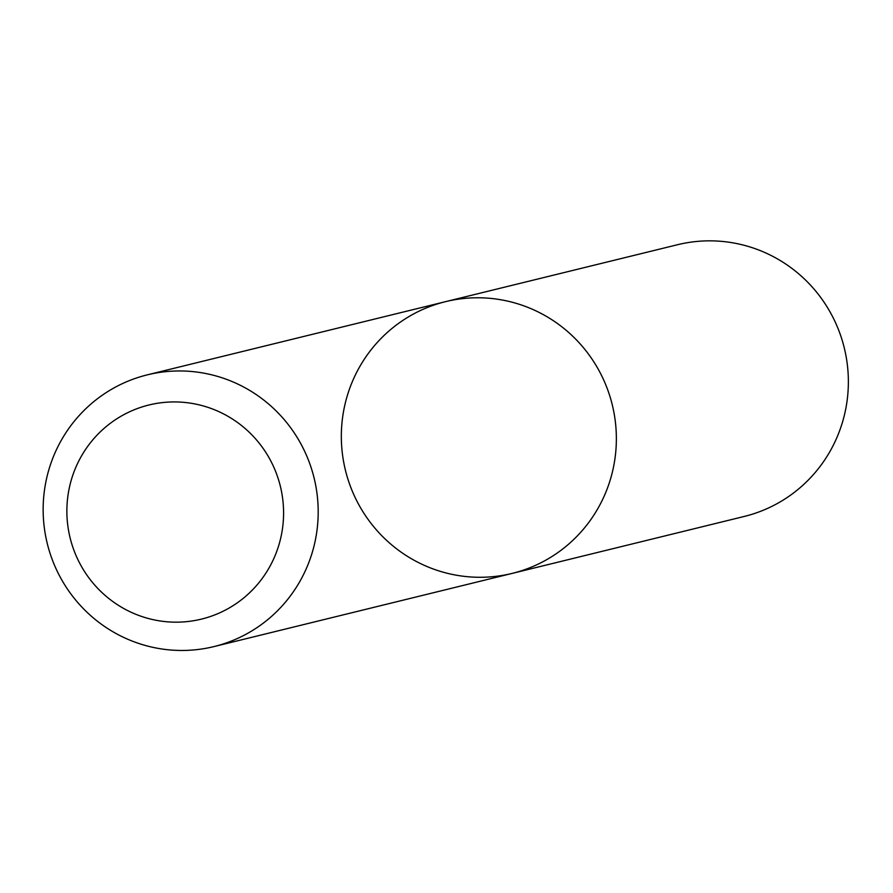 <?xml version="1.0" encoding="UTF-8"?>
<svg xmlns="http://www.w3.org/2000/svg" width="893" height="893" viewBox="0 0 893 893"><rect width="100%" height="100%" fill="white"/><g stroke="black" fill="none" stroke-linecap="round" stroke-linejoin="round"><path stroke-width="1.34" d="M507.838 301.164A139.9 137.377 76.2 0 1 616.349 436.431A139.9 137.377 76.2 0 1 512.191 573.395A139.9 137.377 76.2 0 1 345.435 470.276A139.9 137.377 76.2 0 1 445.507 301.667A139.9 137.377 76.2 0 1 507.838 301.164A139.9 137.377 76.2 0 1 616.349 436.431A139.9 137.377 76.2 0 1 512.191 573.395L744.193 516.467A139.9 137.377 76.2 0 0 848.35 379.503A139.9 137.377 76.2 0 0 739.828 244.236A139.9 137.377 76.2 0 0 677.508 244.727L445.507 301.667A139.9 137.377 76.2 0 1 507.838 301.164M209.654 374.346A139.9 137.377 76.2 0 1 318.176 509.613A139.9 137.377 76.2 0 1 214.019 646.577A139.9 137.377 76.2 0 1 47.251 543.457A139.9 137.377 76.2 0 1 147.323 374.848A139.9 137.377 76.2 0 1 209.654 374.346M198.056 404.607A110.219 108.232 76.2 0 1 255.532 586.656A110.219 108.232 76.2 0 1 72.076 544.886A110.219 108.232 76.2 0 1 198.056 404.607M214.019 646.577L512.191 573.395M147.323 374.848L445.507 301.667"/></g></svg>
